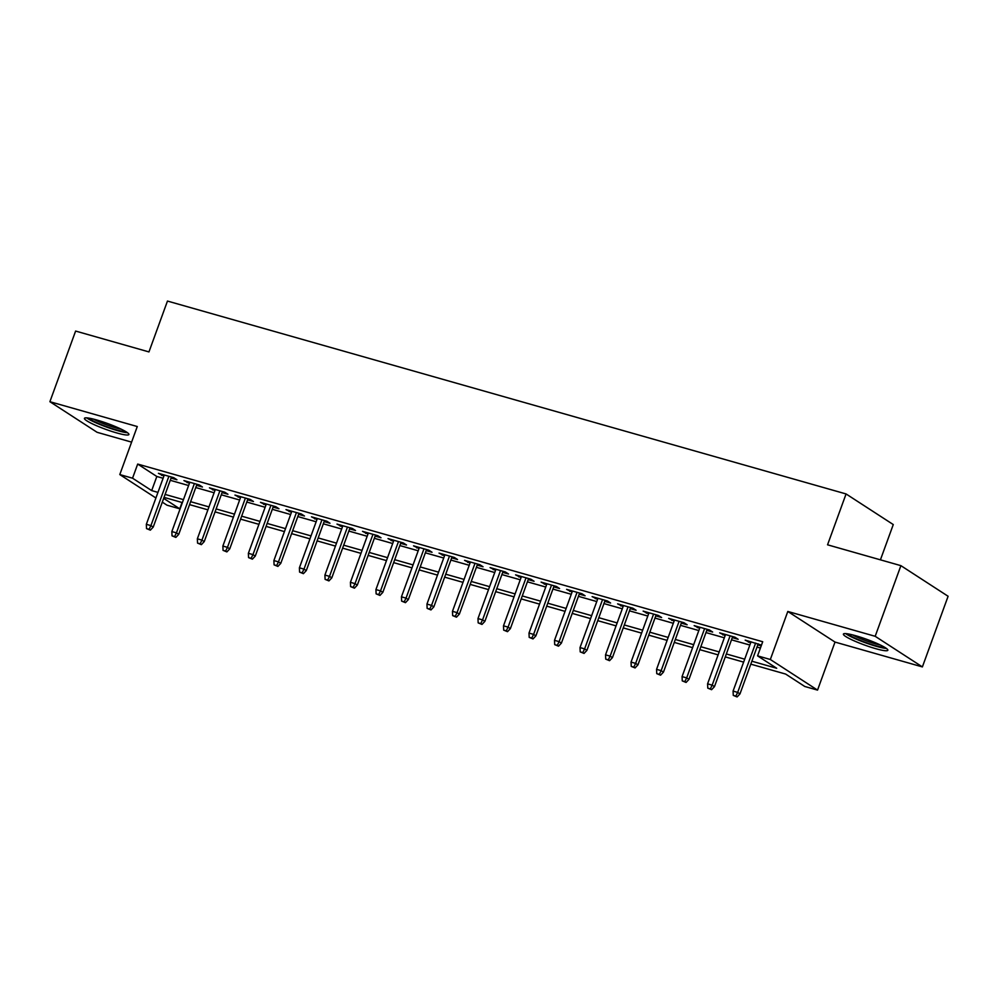<?xml version="1.0" encoding="UTF-8"?>
<svg xmlns="http://www.w3.org/2000/svg" width="998" height="998" viewBox="0 0 998 998"><rect width="100%" height="100%" fill="white"/><g stroke="black" fill="none" stroke-linecap="round" stroke-linejoin="round"><path stroke-width="1.5" d="M116.616 432.895A23.653 3.044 -160 0 0 128.892 434.529A23.653 3.044 -160 0 0 96.719 419.983A23.653 3.044 -160 0 0 84.443 418.349A23.653 3.044 -160 0 0 116.616 432.895M875.57 648.625A23.653 3.044 -160 0 0 887.846 650.259A23.653 3.044 -160 0 0 855.673 635.726A23.653 3.044 -160 0 0 843.397 634.079A23.653 3.044 -160 0 0 875.57 648.625M182.048 502.493L179.752 508.805L167.003 505.188L162.3 502.144M880.423 559.841L893.272 524.561L846.067 493.948L167.464 301.059L148.952 351.92L75.611 331.062L49.9 401.707L97.105 432.309L131.599 442.126M846.067 493.948L827.554 544.808L900.895 565.654L948.1 596.268L922.389 666.914L875.184 636.3L787.809 611.462L770.331 659.491L817.537 690.105L804.775 686.474L785.638 674.062L750.795 664.157M787.809 611.462L835.014 642.076L922.389 666.914M835.014 642.076L817.537 690.105M900.895 565.654L875.184 636.3M171.057 478.092L176.92 479.751L173.727 477.68L158.42 473.326L163.897 476.046M196.569 485.34L202.432 486.999L199.238 484.928L183.931 480.587L189.408 483.306M222.08 492.588L227.943 494.26L224.75 492.189L209.443 487.835L214.919 490.554M247.591 499.836L253.455 501.507L250.261 499.437L234.954 495.083L240.431 497.802M273.103 507.096L278.966 508.755L275.772 506.685L260.466 502.343L265.942 505.05M298.614 514.344L304.477 516.016L301.284 513.945L285.977 509.591L291.453 512.311M324.125 521.592L329.989 523.264L326.795 521.193L311.488 516.839L316.965 519.559M349.637 528.853L355.5 530.512L352.306 528.441L337 524.1L342.476 526.807M375.148 536.101L381.011 537.76L377.818 535.701L362.511 531.348L367.988 534.067M400.66 543.349L406.523 545.02L403.329 542.949L388.022 538.596L393.499 541.315M426.171 550.609L432.034 552.268L428.841 550.197L413.534 545.844L419.01 548.563M451.682 557.857L457.533 559.516L454.352 557.458L439.045 553.104L444.522 555.824M477.194 565.105L483.044 566.777L479.863 564.706L464.557 560.352L470.033 563.072M502.705 572.353L508.556 574.025L505.375 571.954L490.068 567.6L495.544 570.32M528.216 579.613L534.067 581.273L530.886 579.202L515.579 574.86L521.056 577.568M553.728 586.861L559.579 588.533L556.397 586.462L541.091 582.108L546.567 584.828M579.239 594.109L585.09 595.781L581.909 593.71L566.602 589.356L572.079 592.076M604.751 601.37L610.601 603.029L607.42 600.958L592.113 596.617L597.59 599.324M630.262 608.618L636.113 610.277L632.932 608.219L617.625 603.865L623.101 606.584M655.773 615.866L661.624 617.537L658.443 615.467L643.136 611.113L648.613 613.832M681.285 623.126L687.135 624.785L683.954 622.715L668.648 618.361L674.112 621.08M706.796 630.374L712.647 632.033L709.466 629.975L694.159 625.621L699.623 628.341M732.307 637.622L738.158 639.294L734.977 637.223L719.67 632.869L725.134 635.589M751.868 661.212L776.706 668.273L757.569 655.861L762.709 641.739L137.687 464.07L156.823 476.483L163.086 478.267M170.259 480.3L188.597 485.515M195.77 487.548L214.108 492.763M221.282 494.796L239.62 500.01M246.793 502.056L265.131 507.271M272.304 509.304L290.643 514.519M297.816 516.552L316.154 521.767M323.327 523.813L341.665 529.027M348.838 531.061L367.177 536.275M374.35 538.309L392.688 543.523M399.849 545.557L418.199 550.784M425.36 552.817L443.711 558.032M450.871 560.065L469.222 565.28M476.383 567.313L494.734 572.528M501.894 574.574L520.245 579.788M527.406 581.822L545.756 587.036M552.917 589.07L571.268 594.284M578.428 596.33L596.779 601.544M603.94 603.578L622.29 608.792M629.451 610.826L647.802 616.04M654.962 618.074L673.313 623.301M680.474 625.334L698.825 630.549M705.985 632.582L724.336 637.797M731.497 639.83L749.847 645.045M757.008 647.091L760.414 648.051M761.486 645.12L745.182 640.117L750.646 642.837M757.819 644.87L761.225 645.843M155.913 497.99L119.797 474.574L137.275 426.533L49.9 401.707M119.797 474.574L132.547 478.192L151.684 490.604L157.946 492.388M137.687 464.07L132.547 478.192M757.569 655.861L770.331 659.491M163.672 498.376L179.752 508.805M743.635 662.123L725.284 656.909M718.123 654.875L699.773 649.661M692.612 647.627L674.261 642.413M667.101 640.367L648.75 635.152M641.589 633.119L623.239 627.904M616.078 625.871L597.727 620.656M590.567 618.61L572.216 613.396M565.055 611.362L546.704 606.148M539.544 604.114L521.193 598.9M514.032 596.854L495.682 591.639M488.521 589.606L470.17 584.391M463.01 582.358L444.659 577.143M437.498 575.11L419.148 569.895M411.987 567.85L393.636 562.635M386.476 560.602L368.125 555.387M360.964 553.354L342.613 548.139M335.453 546.093L317.102 540.879M309.941 538.845L291.591 533.631M284.43 531.597L266.079 526.383M258.919 524.337L240.568 519.122M233.407 517.089L215.057 511.874M207.896 509.841L189.545 504.626M182.385 502.593L164.034 497.378M165.107 494.422L183.457 499.636M190.618 501.682L208.969 506.897M216.129 508.93L234.48 514.145M241.641 516.178L259.991 521.393M267.152 523.426L285.503 528.641M292.663 530.687L311.014 535.901M318.175 537.934L336.526 543.149M343.686 545.182L362.037 550.397M369.198 552.443L387.548 557.657M394.709 559.691L413.06 564.905M420.22 566.939L438.571 572.153M445.732 574.199L464.082 579.414M471.243 581.447L489.594 586.662M496.755 588.695L515.105 593.91M522.266 595.943L540.617 601.158M547.777 603.204L566.128 608.418M573.289 610.452L591.639 615.666M598.8 617.7L617.151 622.914M624.311 624.96L642.662 630.175M649.823 632.208L668.173 637.423M675.334 639.456L693.685 644.671M700.846 646.716L719.196 651.931M726.357 653.964L744.708 659.179M156.823 476.483L151.684 490.604M748.75 641.14L748.363 642.188M723.238 633.88L722.851 634.94M697.727 626.632L697.34 627.692M672.215 619.384L671.829 620.432M646.704 612.136L646.317 613.184M621.193 604.875L620.806 605.936M595.681 597.627L595.295 598.675M570.17 590.379L569.783 591.427M544.659 583.119L544.272 584.179M519.147 575.871L518.76 576.919M493.636 568.623L493.249 569.671M468.124 561.363L467.738 562.423M442.613 554.115L442.239 555.175M417.102 546.867L416.727 547.914M391.59 539.619L391.216 540.667M366.079 532.358L365.705 533.419M340.567 525.11L340.193 526.158M315.056 517.862L314.682 518.91M289.545 510.602L289.171 511.662M264.033 503.354L263.659 504.402M238.522 496.106L238.148 497.154M213.011 488.845L212.636 489.906M187.499 481.597L187.125 482.658M161.988 474.349L161.614 475.397M735.838 696.117L733.28 695.394L737.11 696.941L735.838 696.117L737.684 692.4L733.081 691.09L751.032 641.789M755.623 643.086L737.684 692.4L739.98 693.897L758.193 643.822M737.11 696.941L739.98 693.897M733.081 691.09L733.28 695.394M884.715 647.328A20.471 2.645 20 0 1 875.059 645.494A20.471 2.645 20 0 1 847.689 633.855M852.542 634.878A18.95 2.445 -160 0 0 874.934 643.673A18.95 2.445 -160 0 0 880.336 644.995M845.693 633.618A23.503 3.031 -160 0 0 876.331 646.33A23.503 3.031 -160 0 0 886.386 648.426M125.748 431.585A20.471 2.645 20 0 1 96.881 422.728A20.471 2.645 20 0 1 88.735 418.112M93.587 419.148A18.95 2.445 -160 0 0 98.178 421.418A18.95 2.445 -160 0 0 121.382 429.252M86.739 417.875A23.503 3.031 -160 0 0 95.309 422.516A23.503 3.031 -160 0 0 127.432 432.683M710.327 688.87L707.769 688.133L711.599 689.693L710.327 688.87L712.173 685.152L707.582 683.842L725.521 634.541M730.112 635.838L712.173 685.152L714.468 686.636L732.682 636.574M711.599 689.693L714.468 686.636M707.582 683.842L707.769 688.133M684.815 681.609L682.258 680.885L686.088 682.445L684.815 681.609L686.661 677.904L682.071 676.594L700.01 627.28M704.6 628.59L686.661 677.904L688.957 679.389L707.17 629.314M686.088 682.445L688.957 679.389M682.071 676.594L682.258 680.885M659.304 674.361L656.746 673.638L660.576 675.184L659.304 674.361L661.15 670.644L656.559 669.346L674.498 620.032M679.089 621.342L661.15 670.644L663.445 672.141L681.671 622.066M660.576 675.184L663.445 672.141M656.559 669.346L656.746 673.638M633.792 667.113L631.235 666.39L635.065 667.936L633.792 667.113L635.639 663.396L631.048 662.086L648.987 612.784M653.578 614.082L635.639 663.396L637.934 664.88L656.16 614.818M635.065 667.936L637.934 664.88M631.048 662.086L631.235 666.39M608.281 659.853L605.724 659.129L609.553 660.688L608.281 659.853L610.127 656.148L605.537 654.838L623.476 605.524M628.066 606.834L610.127 656.148L612.423 657.632L630.649 607.57M609.553 660.688L612.423 657.632M605.537 654.838L605.724 659.129M582.77 652.605L580.212 651.881L584.042 653.428L582.77 652.605L584.616 648.887L580.025 647.59L597.964 598.276M602.555 599.586L584.616 648.887L586.911 650.384L605.137 600.309M584.042 653.428L586.911 650.384M580.025 647.59L580.212 651.881M557.258 645.357L554.701 644.633L558.531 646.18L557.258 645.357L559.105 641.639L554.514 640.329L572.453 591.028M577.044 592.325L559.105 641.639L561.4 643.124L579.626 593.062M558.531 646.18L561.4 643.124M554.514 640.329L554.701 644.633M531.747 638.096L529.189 637.373L533.019 638.932L531.747 638.096L533.593 634.391L529.002 633.081L546.941 583.768M551.532 585.077L533.593 634.391L535.889 635.876L554.115 585.814M533.019 638.932L535.889 635.876M529.002 633.081L529.189 637.373M506.236 630.848L503.678 630.125L507.508 631.672L506.236 630.848L508.082 627.131L503.491 625.833L521.43 576.52M526.021 577.83L508.082 627.131L510.377 628.628L528.603 578.553M507.508 631.672L510.377 628.628M503.491 625.833L503.678 630.125M480.724 623.6L478.167 622.877L481.997 624.424L480.724 623.6L482.57 619.883L477.98 618.573L495.919 569.272M500.509 570.569L482.57 619.883L484.866 621.367L503.092 571.305M481.997 624.424L484.866 621.367M477.98 618.573L478.167 622.877M455.213 616.352L452.655 615.616L456.485 617.176L455.213 616.352L457.059 612.635L452.468 611.325L470.407 562.011M474.998 563.321L457.059 612.635L459.354 614.119L477.58 564.057M456.485 617.176L459.354 614.119M452.468 611.325L452.655 615.616M429.701 609.092L427.144 608.368L430.974 609.928L429.701 609.092L431.548 605.387L426.957 604.077L444.896 554.763M449.487 556.073L431.548 605.387L433.843 606.871L452.069 556.797M430.974 609.928L433.843 606.871M426.957 604.077L427.144 608.368M404.19 601.844L401.633 601.12L405.462 602.667L404.19 601.844L406.036 598.126L401.446 596.829L419.385 547.515M423.975 548.825L406.036 598.126L408.332 599.623L426.558 549.549M405.462 602.667L408.332 599.623M401.446 596.829L401.633 601.12M378.679 594.596L376.121 593.86L379.951 595.419L378.679 594.596L380.525 590.878L375.934 589.569L393.873 540.267M398.476 541.565L380.525 590.878L382.82 592.363L401.046 542.301M379.951 595.419L382.82 592.363M375.934 589.569L376.121 593.86M353.167 587.335L350.61 586.612L354.44 588.171L353.167 587.335L355.014 583.63L350.423 582.321L368.362 533.007M372.965 534.317L355.014 583.63L357.309 585.115L375.535 535.053M354.44 588.171L357.309 585.115M350.423 582.321L350.61 586.612M327.656 580.087L325.099 579.364L328.928 580.911L327.656 580.087L329.502 576.37L324.911 575.073L342.85 525.759M347.454 527.069L329.502 576.37L331.798 577.867L350.024 527.792M328.928 580.911L331.798 577.867M324.911 575.073L325.099 579.364M302.144 572.84L299.587 572.116L303.417 573.663L302.144 572.84L303.991 569.122L299.4 567.812L317.339 518.511M321.942 519.808L303.991 569.122L306.286 570.606L324.512 520.544M303.417 573.663L306.286 570.606M299.4 567.812L299.587 572.116M276.633 565.579L274.076 564.856L277.906 566.415L276.633 565.579L278.479 561.874L273.889 560.564L291.828 511.25M296.431 512.56L278.479 561.874L280.775 563.359L299.001 513.296M277.906 566.415L280.775 563.359M273.889 560.564L274.076 564.856M251.122 558.331L248.564 557.608L252.394 559.154L251.122 558.331L252.968 554.614L248.377 553.316L266.329 504.002M270.92 505.312L252.968 554.614L255.263 556.111L273.489 506.036M252.394 559.154L255.263 556.111M248.377 553.316L248.564 557.608M225.61 551.083L223.053 550.36L226.883 551.906L225.61 551.083L227.457 547.366L222.866 546.056L240.817 496.755M245.408 498.052L227.457 547.366L229.752 548.85L247.978 498.788M226.883 551.906L229.752 548.85M222.866 546.056L223.053 550.36M200.099 543.835L197.542 543.099L201.371 544.659L200.099 543.835L201.945 540.118L197.355 538.808L215.306 489.494M219.897 490.804L201.945 540.118L204.241 541.602L222.467 491.54M201.371 544.659L204.241 541.602M197.355 538.808L197.542 543.099M174.588 536.575L172.03 535.851L175.86 537.411L174.588 536.575L176.434 532.87L171.843 531.56L189.795 482.246M194.385 483.556L176.434 532.87L178.729 534.354L196.955 484.279M175.86 537.411L178.729 534.354M171.843 531.56L172.03 535.851M149.076 529.327L146.519 528.603L150.349 530.15L149.076 529.327L150.923 525.609L146.332 524.312L164.283 474.998M168.874 476.308L150.923 525.609L153.218 527.106L171.444 477.032M150.349 530.15L153.218 527.106M146.332 524.312L146.519 528.603"/></g></svg>
